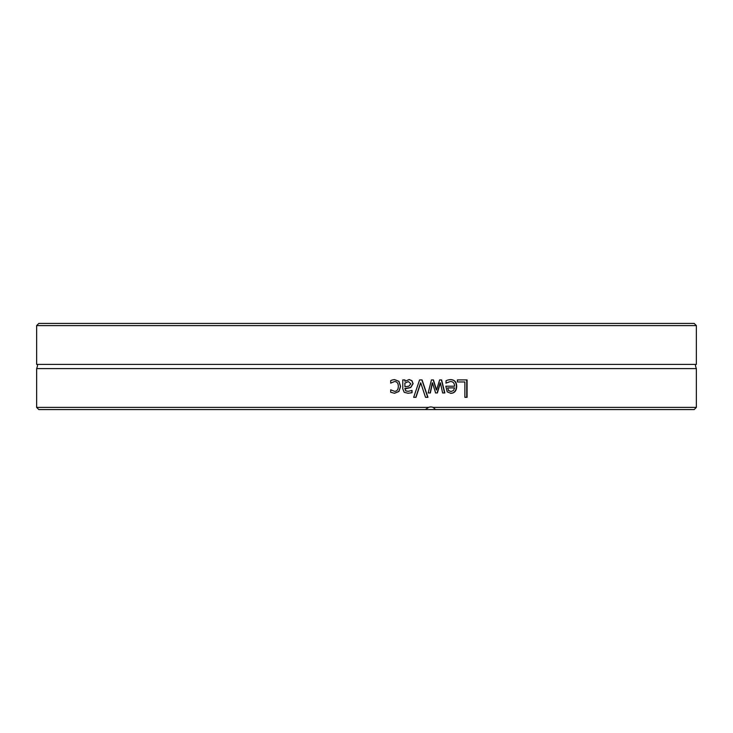 <?xml version="1.0" encoding="UTF-8"?>
<svg xmlns="http://www.w3.org/2000/svg" width="733" height="733" viewBox="0 0 733 733"><rect width="100%" height="100%" fill="white"/><g stroke="black" fill="none" stroke-linecap="round" stroke-linejoin="round"><path stroke-width="1.1" d="M696.35 325.599L694.178 323.418L38.822 323.418L36.65 325.599L696.35 325.599L696.35 364.383L36.65 364.383C37.786 364.026 37.786 365.437 36.65 368.617L36.65 407.401L428.548 407.401A6.524 6.395 -84.5 0 1 433.148 407.401L435.539 409.582L425.296 409.582L428.548 407.401M36.65 407.401L38.822 409.582L425.296 409.582M696.35 364.383C695.214 364.026 695.214 365.437 696.35 368.617L696.35 407.401L433.148 407.401M696.35 368.617L36.65 368.617M415.996 397.313L413.659 397.313A3110.66 446.947 -70.8 0 0 419.588 379.905L422.052 379.905A3110.66 521.63 70.7 0 1 427.953 397.313L425.506 397.313A3292.728 536.281 -108.7 0 0 420.751 382.855A3292.728 491.22 108.7 0 1 415.996 397.313M457.429 381.966L457.429 379.905L467.077 379.905L467.077 397.313L464.878 397.313L464.878 381.966L457.429 381.966M447.982 379.978L450.374 379.612C454.506 379.703 456.613 381.948 456.714 386.364C456.503 390.817 454.57 393.135 450.887 393.337L447.231 391.88L445.82 386.209L454.561 386.209C454.487 383.139 453.095 381.572 450.401 381.526L446.049 383.112L446.049 380.711L447.982 379.978M430.363 392.97L428.182 392.97A5451.422 1014.206 -75.5 0 0 431.435 379.905L433.432 379.905A3622.129 717.011 72.1 0 1 436.547 389.974A3651.458 755.925 -72.1 0 0 439.644 379.905L441.614 379.905A5365.349 1209.221 75.3 0 1 444.858 392.97L442.64 392.97A6634.594 1470.838 -103.2 0 0 440.386 382.855A3865.485 811.229 107.4 0 1 437.372 392.97L435.594 392.97A3679.431 718.862 -107.8 0 0 432.488 382.855A7479.981 1439.447 102.4 0 1 430.363 392.97M404.964 379.905L404.964 381.288L409.179 379.538L411.955 380.693L413.1 383.689L410.746 387.51L404.964 388.921L405.844 390.891L408.116 391.33L412.056 390.442L412.056 392.686L408.098 393.282L404.195 392.302L402.774 388.838L402.774 379.905L404.964 379.905M392.402 379.951L394.537 379.612L398.917 381.288L400.603 386.41L398.917 391.486L394.537 393.264L390.698 392.265L390.698 389.791L394.574 391.349C396.965 391.275 398.221 389.626 398.34 386.41C398.266 383.249 397.011 381.618 394.574 381.526L390.698 383.112L390.698 380.638L392.402 379.951M435.539 409.582L694.178 409.582L696.35 407.401M420.751 382.855L420.577 382.855A3301.441 492.686 108.6 0 1 415.831 397.313M421.869 379.905A3118.778 523.17 70.8 0 1 427.742 397.313M466.747 379.905L466.747 397.313M448.623 390.515L447.634 387.894L448.623 390.515L451.015 391.532L453.535 390.497L454.561 387.894L447.9 387.894M448.349 390.515L451.015 391.532M450.401 381.526L445.911 383.112M450.099 379.612C454.213 379.703 456.32 381.948 456.412 386.364C456.21 390.817 454.277 393.135 450.612 393.337M432.488 382.855L432.268 382.855A7502.548 1444.001 102.3 0 1 430.152 392.97M440.386 382.855L440.139 382.855A3876.095 813.685 107.3 0 1 437.143 392.97M441.358 379.905A5380.926 1212.978 75.3 0 1 444.601 392.97M433.203 379.905A3631.942 719.174 72.1 0 1 436.318 389.974L436.547 389.974M408.391 381.572L404.836 383.121L404.964 386.749L408.858 386.209L410.856 383.845L408.391 381.572L404.964 383.121M404.836 383.121L404.964 386.749M404.836 379.905L404.964 381.288M411.909 390.451L411.909 392.686L407.96 393.282M409.032 379.538L411.809 380.693L412.945 383.689L410.599 387.51L404.836 388.499L405.716 390.891L408.116 391.33M394.574 381.526L390.698 383.112M390.698 389.791L394.574 391.349M394.446 379.612L398.807 381.288L400.493 386.41L398.807 391.486L394.446 393.264M36.65 325.599L36.65 364.383"/></g></svg>
